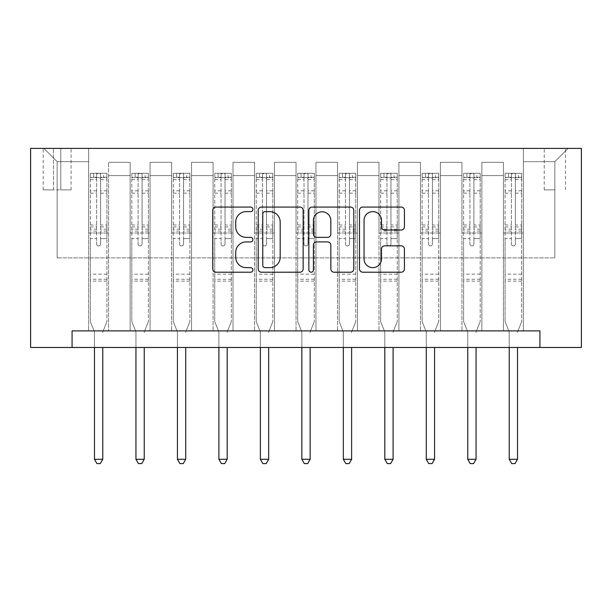 <?xml version="1.0" encoding="UTF-8"?>
<svg xmlns="http://www.w3.org/2000/svg" width="612" height="612" viewBox="0 0 612 612"><rect width="100%" height="100%" fill="white"/><g stroke="black" fill="none" stroke-linecap="round" stroke-linejoin="round"><path stroke-width="0.46" stroke-dasharray="3.06 2.29" d="M252.909 209.35A2.28 2.28 0 0 0 250.629 207.07L216.028 207.07A3.259 3.259 0 0 0 212.769 210.329L212.769 268.951A3.259 3.259 0 0 0 216.028 272.21L250.629 272.21A2.28 2.28 0 0 0 252.909 269.93A2.28 2.28 0 0 0 250.629 267.651L246.154 267.651A10.419 10.419 0 0 1 235.735 257.224L235.735 252.343A10.419 10.419 0 0 1 246.154 241.916L250.629 241.916A2.28 2.28 0 0 0 252.909 239.636A2.28 2.28 0 0 0 250.629 237.357L246.154 237.357A10.419 10.419 0 0 1 235.735 226.937L235.735 222.049A10.419 10.419 0 0 1 246.154 211.63L250.629 211.63A2.28 2.28 0 0 0 252.909 209.35M554.855 148.395L544.236 148.395L554.855 148.395M554.855 189.865L544.236 189.865L554.855 189.865M72.078 347.478L72.078 330.885L72.078 347.478L72.078 330.885L539.922 330.885L72.078 330.885L539.922 330.885L539.922 347.478L30.6 347.478L30.6 148.395L581.4 148.395L581.4 347.478L539.922 347.478L539.922 330.885L539.922 347.478M88.663 330.885L108.576 330.885L88.663 330.885L108.576 330.885L88.663 330.885L88.663 148.395L43.873 148.395L568.127 148.395L523.337 148.395L523.337 330.885L503.424 330.885L523.337 330.885L503.424 330.885L523.337 330.885L523.337 148.395L523.337 233.004L523.337 161.667L554.855 161.667L523.337 161.667L523.337 148.395L88.663 148.395L88.663 233.004L108.576 233.004L108.576 175.598L108.576 330.885L108.576 162.325L108.576 330.885L108.576 233.004L88.663 233.004L88.663 161.667L57.146 161.667L88.663 161.667L88.663 148.395L88.663 330.885M130.142 330.885L150.047 330.885L130.142 330.885L150.047 330.885L130.142 330.885L130.142 162.325L108.576 162.325L130.142 162.325L130.142 330.885L130.142 233.004L150.047 233.004L150.047 175.598L150.047 330.885L150.047 162.325L150.047 330.885L150.047 233.004L130.142 233.004L130.142 175.598L130.142 330.885M171.62 330.885L191.525 330.885L171.62 330.885L191.525 330.885L171.62 330.885L171.62 162.325L150.047 162.325L150.047 175.598L150.047 162.325L171.62 162.325L171.62 330.885L171.62 233.004L191.525 233.004L191.525 175.598L191.525 330.885L191.525 162.325L191.525 330.885L191.525 233.004L171.62 233.004L171.62 175.598L171.62 233.004L191.525 233.004L171.62 233.004L171.62 330.885M213.091 330.885L233.004 330.885L213.091 330.885L233.004 330.885L213.091 330.885L213.091 162.325L191.525 162.325L191.525 175.598L191.525 162.325L213.091 162.325L213.091 330.885L213.091 233.004L233.004 233.004L233.004 175.598L233.004 330.885L233.004 162.325L233.004 330.885L233.004 233.004L213.091 233.004L213.091 175.598L213.091 233.004L233.004 233.004L213.091 233.004L213.091 330.885M254.569 330.885L274.482 330.885L254.569 330.885L274.482 330.885L254.569 330.885L254.569 162.325L233.004 162.325L233.004 175.598L233.004 162.325L254.569 162.325L254.569 330.885L254.569 233.004L274.482 233.004L274.482 175.598L274.482 330.885L274.482 162.325L274.482 330.885L274.482 233.004L254.569 233.004L254.569 175.598L254.569 233.004L274.482 233.004L254.569 233.004L254.569 330.885M296.047 330.885L315.953 330.885L296.047 330.885L315.953 330.885L296.047 330.885L296.047 162.325L274.482 162.325L274.482 175.598L274.482 162.325L296.047 162.325L296.047 330.885L296.047 233.004L315.953 233.004L315.953 175.598L315.953 330.885L315.953 162.325L315.953 330.885L315.953 233.004L296.047 233.004L296.047 175.598L296.047 233.004L315.953 233.004L296.047 233.004L296.047 330.885M337.518 330.885L357.431 330.885L337.518 330.885L357.431 330.885L337.518 330.885L337.518 162.325L315.953 162.325L315.953 175.598L315.953 162.325L337.518 162.325L337.518 330.885L337.518 233.004L357.431 233.004L357.431 175.598L357.431 330.885L357.431 162.325L357.431 330.885L357.431 233.004L337.518 233.004L337.518 175.598L337.518 233.004L357.431 233.004L337.518 233.004L337.518 330.885M378.996 330.885L398.909 330.885L378.996 330.885L398.909 330.885L378.996 330.885L378.996 162.325L357.431 162.325L357.431 175.598L357.431 162.325L378.996 162.325L378.996 330.885L378.996 233.004L398.909 233.004L398.909 175.598L398.909 330.885L398.909 162.325L398.909 330.885L398.909 233.004L378.996 233.004L378.996 175.598L378.996 233.004L398.909 233.004L378.996 233.004L378.996 330.885M420.475 330.885L440.38 330.885L420.475 330.885L440.38 330.885L420.475 330.885L420.475 162.325L398.909 162.325L398.909 175.598L398.909 162.325L420.475 162.325L420.475 330.885L420.475 233.004L440.38 233.004L440.38 175.598L440.38 330.885L440.38 162.325L440.38 330.885L440.38 233.004L420.475 233.004L420.475 175.598L420.475 233.004L440.38 233.004L420.475 233.004L420.475 330.885M461.953 330.885L481.858 330.885L461.953 330.885L481.858 330.885L461.953 330.885L461.953 162.325L440.38 162.325L440.38 175.598L440.38 162.325L461.953 162.325L461.953 330.885L461.953 233.004L481.858 233.004L481.858 175.598L481.858 330.885L481.858 162.325L481.858 330.885L481.858 233.004L461.953 233.004L461.953 175.598L461.953 233.004L481.858 233.004L461.953 233.004L461.953 330.885M53.496 148.395L43.207 148.395L53.496 148.395L53.496 189.865L43.207 189.865L60.795 189.865L53.496 189.865L53.496 148.395M60.795 148.395L71.084 148.395L60.795 148.395L60.795 189.865L71.084 189.865L60.795 189.865L60.795 148.395M57.146 257.889L57.146 161.667L43.873 148.395L57.146 161.667L57.146 257.889L554.855 257.889L57.146 257.889M554.855 257.889L554.855 161.667L554.855 257.889M503.424 233.004L523.337 233.004L523.337 330.885L523.337 233.004L503.424 233.004L503.424 175.598L503.424 233.004L523.337 233.004L503.424 233.004L503.424 330.885L503.424 162.325L481.858 162.325L481.858 175.598L481.858 162.325L503.424 162.325L503.424 330.885L503.424 233.004M88.663 233.004L108.576 233.004L88.663 233.004M130.142 162.325L108.576 162.325L130.142 162.325L130.142 175.598L130.142 162.325M130.142 233.004L150.047 233.004L130.142 233.004M171.62 175.598L171.62 162.325L171.62 175.598L150.047 175.598L171.62 175.598M213.091 175.598L213.091 162.325L213.091 175.598L191.525 175.598L213.091 175.598M254.569 175.598L254.569 162.325L254.569 175.598L233.004 175.598L254.569 175.598M296.047 175.598L296.047 162.325L296.047 175.598L274.482 175.598L296.047 175.598M337.518 175.598L337.518 162.325L337.518 175.598L315.953 175.598L337.518 175.598M378.996 175.598L378.996 162.325L378.996 175.598L357.431 175.598L378.996 175.598M420.475 175.598L420.475 162.325L420.475 175.598L398.909 175.598L420.475 175.598M461.953 175.598L461.953 162.325L461.953 175.598L440.38 175.598L461.953 175.598M503.424 175.598L503.424 162.325L503.424 175.598L481.858 175.598L503.424 175.598M171.62 162.325L150.047 162.325L171.62 162.325M213.091 162.325L191.525 162.325L213.091 162.325M254.569 162.325L233.004 162.325L254.569 162.325M296.047 162.325L274.482 162.325L296.047 162.325M337.518 162.325L315.953 162.325L337.518 162.325M378.996 162.325L357.431 162.325L378.996 162.325M420.475 162.325L398.909 162.325L420.475 162.325M461.953 162.325L440.38 162.325L461.953 162.325M503.424 162.325L481.858 162.325L503.424 162.325M568.127 148.395L554.855 161.667L568.127 148.395M303.147 268.951L303.147 210.329A3.259 3.259 0 0 0 299.895 207.07L261.462 207.07A3.259 3.259 0 0 0 258.203 210.329L258.203 268.951A3.259 3.259 0 0 0 261.462 272.21L299.895 272.21A3.259 3.259 0 0 0 303.147 268.951M265.042 211.63A2.28 2.28 0 0 0 262.762 213.909L262.762 265.371A2.28 2.28 0 0 0 265.042 267.651L269.77 267.651A10.419 10.419 0 0 0 280.189 257.224L280.189 222.049A10.419 10.419 0 0 0 269.77 211.63L265.042 211.63M312.105 207.07L350.538 207.07A3.259 3.259 0 0 1 353.797 210.329L353.797 268.951A3.259 3.259 0 0 1 350.538 272.21L334.091 272.21A3.259 3.259 0 0 1 330.832 268.951L330.832 245.175A3.259 3.259 0 0 0 327.581 241.916L316.664 241.916A3.259 3.259 0 0 0 313.413 245.175L313.413 269.93A2.28 2.28 0 0 1 311.133 272.21A2.28 2.28 0 0 1 308.853 269.93L308.853 210.329A3.259 3.259 0 0 1 312.105 207.07M330.832 220.504A8.713 8.713 0 0 0 322.119 211.79A8.713 8.713 0 0 0 313.413 220.504L313.413 234.105A3.259 3.259 0 0 0 316.664 237.357L327.581 237.357A3.259 3.259 0 0 0 330.832 234.105L330.832 220.504M384.734 230.028L401.181 230.028A3.259 3.259 0 0 0 404.44 226.777L404.44 210.329A3.259 3.259 0 0 0 401.181 207.07L362.755 207.07A3.259 3.259 0 0 0 359.496 210.329L359.496 268.951A3.259 3.259 0 0 0 362.755 272.21L401.181 272.21A3.259 3.259 0 0 0 404.44 268.951L404.44 249.084A3.259 3.259 0 0 0 401.181 245.825L384.734 245.825A3.259 3.259 0 0 0 381.483 249.084L381.483 258.937A8.713 8.713 0 0 1 372.769 267.651A8.713 8.713 0 0 1 364.056 258.937L364.056 220.343A8.713 8.713 0 0 1 372.769 211.63A8.713 8.713 0 0 1 381.483 220.343L381.483 226.777A3.259 3.259 0 0 0 384.734 230.028M96.627 243.951A1.989 1.989 0 0 0 98.624 245.94A1.989 1.989 0 0 1 96.627 243.951L96.627 238.573L96.627 243.951M106.832 173.28L103.596 173.28L103.596 177.587L106.916 177.595L106.916 173.28L90.324 173.28L90.324 321.598L90.324 238.573L96.627 238.573L96.627 229.179L90.324 229.179M90.324 173.28L90.324 238.573L96.627 238.573L96.627 178.459C97.951 177.304 99.282 177.304 100.613 178.459L100.613 225.025L106.916 225.025L106.916 321.598L106.916 238.573L100.613 238.573L100.613 243.951A1.989 1.989 0 0 1 98.624 245.94A1.989 1.989 0 0 0 100.613 243.951L100.613 225.025M106.916 177.595L106.916 225.025M106.916 173.28L106.916 238.573L100.613 238.573L100.613 173.686L96.627 173.686L96.627 229.179M103.596 173.28L90.408 173.28M103.596 177.587L93.644 177.587L93.644 173.28M90.324 177.595L106.832 177.587M90.408 177.587L93.644 177.587M103.007 331.306L106.916 321.598L103.007 331.306A3.32 3.32 0 0 0 102.77 332.546A3.32 3.32 0 0 1 103.007 331.306M94.47 347.478L94.47 332.546A3.32 3.32 0 0 0 94.233 331.306L90.324 321.598L94.233 331.306A3.32 3.32 0 0 1 94.47 332.546L94.47 459.298L102.77 459.298L102.77 347.478M106.916 281.115L90.324 281.115M94.47 459.298L96.964 463.605L100.276 463.605L102.77 459.298M96.627 178.459L96.627 173.686M100.613 178.459L100.613 173.686M138.105 243.951A1.989 1.989 0 0 0 140.094 245.94A1.989 1.989 0 0 1 138.105 243.951L138.105 238.573L138.105 243.951M148.311 173.28L145.075 173.28L145.075 177.587L148.395 177.595L148.395 173.28L131.802 173.28L131.802 321.598L131.802 238.573L138.105 238.573L138.105 229.179L131.802 229.179M131.802 173.28L131.802 238.573L138.105 238.573L138.105 178.459C139.429 177.304 140.76 177.304 142.083 178.459L142.083 225.025L148.395 225.025L148.395 321.598L148.395 238.573L142.083 238.573L142.083 243.951A1.989 1.989 0 0 1 140.094 245.94A1.989 1.989 0 0 0 142.083 243.951L142.083 225.025M148.395 177.595L148.395 225.025M148.395 173.28L148.395 238.573L142.083 238.573L142.083 173.686L138.105 173.686L138.105 229.179M145.075 173.28L131.886 173.28M145.075 177.587L135.122 177.587L135.122 173.28M131.802 177.595L148.311 177.587M131.886 177.587L135.122 177.587M144.486 331.306L148.395 321.598L144.486 331.306A3.32 3.32 0 0 0 144.241 332.546A3.32 3.32 0 0 1 144.486 331.306M135.948 347.478L135.948 332.546A3.32 3.32 0 0 0 135.711 331.306L131.802 321.598L135.711 331.306A3.32 3.32 0 0 1 135.948 332.546L135.948 459.298L144.241 459.298L144.241 347.478M148.395 281.115L131.802 281.115M135.948 459.298L138.434 463.605L141.755 463.605L144.241 459.298M138.105 178.459L138.105 173.686M142.083 178.459L142.083 173.686M179.584 243.951A1.989 1.989 0 0 0 181.573 245.94A1.989 1.989 0 0 1 179.584 243.951L179.584 238.573L179.584 243.951M189.781 173.28L186.553 173.28L186.553 177.587L189.865 177.595L189.865 173.28L173.28 173.28L173.28 321.598L173.28 238.573L179.584 238.573L179.584 229.179L173.28 229.179M173.28 173.28L173.28 238.573L179.584 238.573L179.584 178.459C180.907 177.304 182.231 177.304 183.562 178.459L183.562 225.025L189.865 225.025L189.865 321.598L189.865 238.573L183.562 238.573L183.562 243.951A1.989 1.989 0 0 1 181.573 245.94A1.989 1.989 0 0 0 183.562 243.951L183.562 225.025M189.865 177.595L189.865 225.025M189.865 173.28L189.865 238.573L183.562 238.573L183.562 173.686L179.584 173.686L179.584 229.179M186.553 173.28L173.357 173.28M186.553 177.587L176.593 177.587L176.593 173.28M173.28 177.595L189.781 177.587M173.357 177.587L176.593 177.587M185.956 331.306L189.865 321.598L185.956 331.306A3.32 3.32 0 0 0 185.719 332.546A3.32 3.32 0 0 1 185.956 331.306M177.426 347.478L177.426 332.546A3.32 3.32 0 0 0 177.182 331.306L173.28 321.598L177.182 331.306A3.32 3.32 0 0 1 177.426 332.546L177.426 459.298L185.719 459.298L185.719 347.478M189.865 281.115L173.28 281.115M177.426 459.298L179.913 463.605L183.233 463.605L185.719 459.298M179.584 178.459L179.584 173.686M183.562 178.459L183.562 173.686M221.054 243.951A1.989 1.989 0 0 0 223.051 245.94A1.989 1.989 0 0 1 221.054 243.951L221.054 238.573L221.054 243.951M231.26 173.28L228.024 173.28L228.024 177.587L231.344 177.595L231.344 173.28L214.751 173.28L214.751 321.598L214.751 238.573L221.054 238.573L221.054 229.179L214.751 229.179M214.751 173.28L214.751 238.573L221.054 238.573L221.054 178.459C222.378 177.304 223.709 177.304 225.04 178.459L225.04 225.025L231.344 225.025L231.344 321.598L231.344 238.573L225.04 238.573L225.04 243.951A1.989 1.989 0 0 1 223.051 245.94A1.989 1.989 0 0 0 225.04 243.951L225.04 225.025M231.344 177.595L231.344 225.025M231.344 173.28L231.344 238.573L225.04 238.573L225.04 173.686L221.054 173.686L221.054 229.179M228.024 173.28L214.835 173.28M228.024 177.587L218.071 177.587L218.071 173.28M214.751 177.595L231.26 177.587M214.835 177.587L218.071 177.587M227.435 331.306L231.344 321.598L227.435 331.306A3.32 3.32 0 0 0 227.197 332.546A3.32 3.32 0 0 1 227.435 331.306M218.897 347.478L218.897 332.546A3.32 3.32 0 0 0 218.66 331.306L214.751 321.598L218.66 331.306A3.32 3.32 0 0 1 218.897 332.546L218.897 459.298L227.197 459.298L227.197 347.478M231.344 281.115L214.751 281.115M218.897 459.298L221.391 463.605L224.703 463.605L227.197 459.298M221.054 178.459L221.054 173.686M225.04 178.459L225.04 173.686M262.533 243.951A1.989 1.989 0 0 0 264.522 245.94A1.989 1.989 0 0 1 262.533 243.951L262.533 238.573L262.533 243.951M272.738 173.28L269.502 173.28L269.502 177.587L272.822 177.595L272.822 173.28L256.229 173.28L256.229 321.598L256.229 238.573L262.533 238.573L262.533 229.179L256.229 229.179M256.229 173.28L256.229 238.573L262.533 238.573L262.533 178.459C263.856 177.304 265.187 177.304 266.518 178.459L266.518 225.025L272.822 225.025L272.822 321.598L272.822 238.573L266.518 238.573L266.518 243.951A1.989 1.989 0 0 1 264.522 245.94A1.989 1.989 0 0 0 266.518 243.951L266.518 225.025M272.822 177.595L272.822 225.025M272.822 173.28L272.822 238.573L266.518 238.573L266.518 173.686L262.533 173.686L262.533 229.179M269.502 173.28L256.313 173.28M269.502 177.587L259.549 177.587L259.549 173.28M256.229 177.595L272.738 177.587M256.313 177.587L259.549 177.587M268.913 331.306L272.822 321.598L268.913 331.306A3.32 3.32 0 0 0 268.668 332.546A3.32 3.32 0 0 1 268.913 331.306M260.375 347.478L260.375 332.546A3.32 3.32 0 0 0 260.138 331.306L256.229 321.598L260.138 331.306A3.32 3.32 0 0 1 260.375 332.546L260.375 459.298L268.668 459.298L268.668 347.478M272.822 281.115L256.229 281.115M260.375 459.298L262.862 463.605L266.182 463.605L268.668 459.298M262.533 178.459L262.533 173.686M266.518 178.459L266.518 173.686M304.011 243.951A1.989 1.989 0 0 0 306 245.94A1.989 1.989 0 0 1 304.011 243.951L304.011 238.573L304.011 243.951M314.208 173.28L310.98 173.28L310.98 177.587L314.293 177.595L314.293 173.28L297.707 173.28L297.707 321.598L297.707 238.573L304.011 238.573L304.011 229.179L297.707 229.179M297.707 173.28L297.707 238.573L304.011 238.573L304.011 178.459C305.334 177.304 306.658 177.304 307.989 178.459L307.989 225.025L314.293 225.025L314.293 321.598L314.293 238.573L307.989 238.573L307.989 243.951A1.989 1.989 0 0 1 306 245.94A1.989 1.989 0 0 0 307.989 243.951L307.989 225.025M314.293 177.595L314.293 225.025M314.293 173.28L314.293 238.573L307.989 238.573L307.989 173.686L304.011 173.686L304.011 229.179M310.98 173.28L297.792 173.28M310.98 177.587L301.02 177.587L301.02 173.28M297.707 177.595L314.208 177.587M297.792 177.587L301.02 177.587M310.391 331.306L314.293 321.598L310.391 331.306A3.32 3.32 0 0 0 310.146 332.546A3.32 3.32 0 0 1 310.391 331.306M301.854 347.478L301.854 332.546A3.32 3.32 0 0 0 301.609 331.306L297.707 321.598L301.609 331.306A3.32 3.32 0 0 1 301.854 332.546L301.854 459.298L310.146 459.298L310.146 347.478M314.293 281.115L297.707 281.115M301.854 459.298L304.34 463.605L307.66 463.605L310.146 459.298M304.011 178.459L304.011 173.686M307.989 178.459L307.989 173.686M345.482 243.951A1.989 1.989 0 0 0 347.478 245.94A1.989 1.989 0 0 1 345.482 243.951L345.482 238.573L345.482 243.951M355.687 173.28L352.451 173.28L352.451 177.587L355.771 177.595L355.771 173.28L339.178 173.28L339.178 321.598L339.178 238.573L345.482 238.573L345.482 229.179L339.178 229.179M339.178 173.28L339.178 238.573L345.482 238.573L345.482 178.459C346.813 177.304 348.136 177.304 349.467 178.459L349.467 225.025L355.771 225.025L355.771 321.598L355.771 238.573L349.467 238.573L349.467 243.951A1.989 1.989 0 0 1 347.478 245.94A1.989 1.989 0 0 0 349.467 243.951L349.467 225.025M355.771 177.595L355.771 225.025M355.771 173.28L355.771 238.573L349.467 238.573L349.467 173.686L345.482 173.686L345.482 229.179M352.451 173.28L339.262 173.28M352.451 177.587L342.498 177.587L342.498 173.28M339.178 177.595L355.687 177.587M339.262 177.587L342.498 177.587M351.862 331.306L355.771 321.598L351.862 331.306A3.32 3.32 0 0 0 351.625 332.546A3.32 3.32 0 0 1 351.862 331.306M343.332 347.478L343.332 332.546A3.32 3.32 0 0 0 343.087 331.306L339.178 321.598L343.087 331.306A3.32 3.32 0 0 1 343.332 332.546L343.332 459.298L351.625 459.298L351.625 347.478M355.771 281.115L339.178 281.115M343.332 459.298L345.818 463.605L349.138 463.605L351.625 459.298M345.482 178.459L345.482 173.686M349.467 178.459L349.467 173.686M386.96 243.951A1.989 1.989 0 0 0 388.949 245.94A1.989 1.989 0 0 1 386.96 243.951L386.96 238.573L386.96 243.951M397.165 173.28L393.929 173.28L393.929 177.587L397.249 177.595L397.249 173.28L380.656 173.28L380.656 321.598L380.656 238.573L386.96 238.573L386.96 229.179L380.656 229.179M380.656 173.28L380.656 238.573L386.96 238.573L386.96 178.459C388.283 177.304 389.615 177.304 390.946 178.459L390.946 225.025L397.249 225.025L397.249 321.598L397.249 238.573L390.946 238.573L390.946 243.951A1.989 1.989 0 0 1 388.949 245.94A1.989 1.989 0 0 0 390.946 243.951L390.946 225.025M397.249 177.595L397.249 225.025M397.249 173.28L397.249 238.573L390.946 238.573L390.946 173.686L386.96 173.686L386.96 229.179M393.929 173.28L380.74 173.28M393.929 177.587L383.976 177.587L383.976 173.28M380.656 177.595L397.165 177.587M380.74 177.587L383.976 177.587M393.34 331.306L397.249 321.598L393.34 331.306A3.32 3.32 0 0 0 393.103 332.546A3.32 3.32 0 0 1 393.34 331.306M384.803 347.478L384.803 332.546A3.32 3.32 0 0 0 384.565 331.306L380.656 321.598L384.565 331.306A3.32 3.32 0 0 1 384.803 332.546L384.803 459.298L393.103 459.298L393.103 347.478M397.249 281.115L380.656 281.115M384.803 459.298L387.297 463.605L390.609 463.605L393.103 459.298M386.96 178.459L386.96 173.686M390.946 178.459L390.946 173.686M428.438 243.951A1.989 1.989 0 0 0 430.427 245.94A1.989 1.989 0 0 1 428.438 243.951L428.438 238.573L428.438 243.951M438.643 173.28L435.407 173.28L435.407 177.587L438.72 177.595L438.72 173.28L422.135 173.28L422.135 321.598L422.135 238.573L428.438 238.573L428.438 229.179L422.135 229.179M422.135 173.28L422.135 238.573L428.438 238.573L428.438 178.459C429.762 177.304 431.085 177.304 432.416 178.459L432.416 225.025L438.72 225.025L438.72 321.598L438.72 238.573L432.416 238.573L432.416 243.951A1.989 1.989 0 0 1 430.427 245.94A1.989 1.989 0 0 0 432.416 243.951L432.416 225.025M438.72 177.595L438.72 225.025M438.72 173.28L438.72 238.573L432.416 238.573L432.416 173.686L428.438 173.686L428.438 229.179M435.407 173.28L422.219 173.28M435.407 177.587L425.447 177.587L425.447 173.28M422.135 177.595L438.643 177.587M422.219 177.587L425.447 177.587M434.818 331.306L438.72 321.598L434.818 331.306A3.32 3.32 0 0 0 434.574 332.546A3.32 3.32 0 0 1 434.818 331.306M426.281 347.478L426.281 332.546A3.32 3.32 0 0 0 426.044 331.306L422.135 321.598L426.044 331.306A3.32 3.32 0 0 1 426.281 332.546L426.281 459.298L434.574 459.298L434.574 347.478M438.72 281.115L422.135 281.115M426.281 459.298L428.767 463.605L432.087 463.605L434.574 459.298M428.438 178.459L428.438 173.686M432.416 178.459L432.416 173.686M469.917 243.951A1.989 1.989 0 0 0 471.906 245.94A1.989 1.989 0 0 1 469.917 243.951L469.917 238.573L469.917 243.951M480.114 173.28L476.878 173.28L476.878 177.587L480.198 177.595L480.198 173.28L463.605 173.28L463.605 321.598L463.605 238.573L469.917 238.573L469.917 229.179L463.605 229.179M463.605 173.28L463.605 238.573L469.917 238.573L469.917 178.459C471.24 177.304 472.563 177.304 473.895 178.459L473.895 225.025L480.198 225.025L480.198 321.598L480.198 238.573L473.895 238.573L473.895 243.951A1.989 1.989 0 0 1 471.906 245.94A1.989 1.989 0 0 0 473.895 243.951L473.895 225.025M480.198 177.595L480.198 225.025M480.198 173.28L480.198 238.573L473.895 238.573L473.895 173.686L469.917 173.686L469.917 229.179M476.878 173.28L463.689 173.28M476.878 177.587L466.925 177.587L466.925 173.28M463.605 177.595L480.114 177.587M463.689 177.587L466.925 177.587M476.289 331.306L480.198 321.598L476.289 331.306A3.32 3.32 0 0 0 476.052 332.546A3.32 3.32 0 0 1 476.289 331.306M467.759 347.478L467.759 332.546A3.32 3.32 0 0 0 467.514 331.306L463.605 321.598L467.514 331.306A3.32 3.32 0 0 1 467.759 332.546L467.759 459.298L476.052 459.298L476.052 347.478M480.198 281.115L463.605 281.115M467.759 459.298L470.246 463.605L473.566 463.605L476.052 459.298M469.917 178.459L469.917 173.686M473.895 178.459L473.895 173.686M511.387 243.951A1.989 1.989 0 0 0 513.376 245.94A1.989 1.989 0 0 1 511.387 243.951L511.387 238.573L511.387 243.951M521.592 173.28L518.356 173.28L518.356 177.587L521.676 177.595L521.676 173.28L505.084 173.28L505.084 321.598L505.084 238.573L511.387 238.573L511.387 229.179L505.084 229.179M505.084 173.28L505.084 238.573L511.387 238.573L511.387 178.459C512.711 177.304 514.042 177.304 515.373 178.459L515.373 225.025L521.676 225.025L521.676 321.598L521.676 238.573L515.373 238.573L515.373 243.951A1.989 1.989 0 0 1 513.376 245.94A1.989 1.989 0 0 0 515.373 243.951L515.373 225.025M521.676 177.595L521.676 225.025M521.676 173.28L521.676 238.573L515.373 238.573L515.373 173.686L511.387 173.686L511.387 229.179M518.356 173.28L505.168 173.28M518.356 177.587L508.404 177.587L508.404 173.28M505.084 177.595L521.592 177.587M505.168 177.587L508.404 177.587M517.767 331.306L521.676 321.598L517.767 331.306A3.32 3.32 0 0 0 517.53 332.546A3.32 3.32 0 0 1 517.767 331.306M509.23 347.478L509.23 332.546A3.32 3.32 0 0 0 508.993 331.306L505.084 321.598L508.993 331.306A3.32 3.32 0 0 1 509.23 332.546L509.23 459.298L517.53 459.298L517.53 347.478M521.676 281.115L505.084 281.115M509.23 459.298L511.724 463.605L515.036 463.605L517.53 459.298M511.387 178.459L511.387 173.686M515.373 178.459L515.373 173.686M130.142 175.598L108.576 175.598L130.142 175.598M96.627 190.806L90.324 190.806M90.324 193.17L96.627 193.17M90.324 225.025L96.627 225.025M106.916 274.145L90.324 274.145M96.627 231.061L90.324 231.061M106.916 231.061L100.613 231.061M90.324 226.907L96.627 226.907M100.613 226.907L106.916 226.907M106.916 229.179L100.613 229.179M106.916 190.806L100.613 190.806M100.613 193.17L106.916 193.17M96.627 177.25L90.324 177.25M90.324 179.614L96.627 179.614M106.916 177.25L100.613 177.25M100.613 179.614L106.916 179.614M106.916 279.248L90.324 279.248M138.105 190.806L131.802 190.806M131.802 193.17L138.105 193.17M131.802 225.025L138.105 225.025M148.395 274.145L131.802 274.145M138.105 231.061L131.802 231.061M148.395 231.061L142.083 231.061M131.802 226.907L138.105 226.907M142.083 226.907L148.395 226.907M148.395 229.179L142.083 229.179M148.395 190.806L142.083 190.806M142.083 193.17L148.395 193.17M138.105 177.25L131.802 177.25M131.802 179.614L138.105 179.614M148.395 177.25L142.083 177.25M142.083 179.614L148.395 179.614M148.395 279.248L131.802 279.248M179.584 190.806L173.28 190.806M173.28 193.17L179.584 193.17M173.28 225.025L179.584 225.025M189.865 274.145L173.28 274.145M179.584 231.061L173.28 231.061M189.865 231.061L183.562 231.061M173.28 226.907L179.584 226.907M183.562 226.907L189.865 226.907M189.865 229.179L183.562 229.179M189.865 190.806L183.562 190.806M183.562 193.17L189.865 193.17M179.584 177.25L173.28 177.25M173.28 179.614L179.584 179.614M189.865 177.25L183.562 177.25M183.562 179.614L189.865 179.614M189.865 279.248L173.28 279.248M221.054 190.806L214.751 190.806M214.751 193.17L221.054 193.17M214.751 225.025L221.054 225.025M231.344 274.145L214.751 274.145M221.054 231.061L214.751 231.061M231.344 231.061L225.04 231.061M214.751 226.907L221.054 226.907M225.04 226.907L231.344 226.907M231.344 229.179L225.04 229.179M231.344 190.806L225.04 190.806M225.04 193.17L231.344 193.17M221.054 177.25L214.751 177.25M214.751 179.614L221.054 179.614M231.344 177.25L225.04 177.25M225.04 179.614L231.344 179.614M231.344 279.248L214.751 279.248M262.533 190.806L256.229 190.806M256.229 193.17L262.533 193.17M256.229 225.025L262.533 225.025M272.822 274.145L256.229 274.145M262.533 231.061L256.229 231.061M272.822 231.061L266.518 231.061M256.229 226.907L262.533 226.907M266.518 226.907L272.822 226.907M272.822 229.179L266.518 229.179M272.822 190.806L266.518 190.806M266.518 193.17L272.822 193.17M262.533 177.25L256.229 177.25M256.229 179.614L262.533 179.614M272.822 177.25L266.518 177.25M266.518 179.614L272.822 179.614M272.822 279.248L256.229 279.248M304.011 190.806L297.707 190.806M297.707 193.17L304.011 193.17M297.707 225.025L304.011 225.025M314.293 274.145L297.707 274.145M304.011 231.061L297.707 231.061M314.293 231.061L307.989 231.061M297.707 226.907L304.011 226.907M307.989 226.907L314.293 226.907M314.293 229.179L307.989 229.179M314.293 190.806L307.989 190.806M307.989 193.17L314.293 193.17M304.011 177.25L297.707 177.25M297.707 179.614L304.011 179.614M314.293 177.25L307.989 177.25M307.989 179.614L314.293 179.614M314.293 279.248L297.707 279.248M345.482 190.806L339.178 190.806M339.178 193.17L345.482 193.17M339.178 225.025L345.482 225.025M355.771 274.145L339.178 274.145M345.482 231.061L339.178 231.061M355.771 231.061L349.467 231.061M339.178 226.907L345.482 226.907M349.467 226.907L355.771 226.907M355.771 229.179L349.467 229.179M355.771 190.806L349.467 190.806M349.467 193.17L355.771 193.17M345.482 177.25L339.178 177.25M339.178 179.614L345.482 179.614M355.771 177.25L349.467 177.25M349.467 179.614L355.771 179.614M355.771 279.248L339.178 279.248M386.96 190.806L380.656 190.806M380.656 193.17L386.96 193.17M380.656 225.025L386.96 225.025M397.249 274.145L380.656 274.145M386.96 231.061L380.656 231.061M397.249 231.061L390.946 231.061M380.656 226.907L386.96 226.907M390.946 226.907L397.249 226.907M397.249 229.179L390.946 229.179M397.249 190.806L390.946 190.806M390.946 193.17L397.249 193.17M386.96 177.25L380.656 177.25M380.656 179.614L386.96 179.614M397.249 177.25L390.946 177.25M390.946 179.614L397.249 179.614M397.249 279.248L380.656 279.248M428.438 190.806L422.135 190.806M422.135 193.17L428.438 193.17M422.135 225.025L428.438 225.025M438.72 274.145L422.135 274.145M428.438 231.061L422.135 231.061M438.72 231.061L432.416 231.061M422.135 226.907L428.438 226.907M432.416 226.907L438.72 226.907M438.72 229.179L432.416 229.179M438.72 190.806L432.416 190.806M432.416 193.17L438.72 193.17M428.438 177.25L422.135 177.25M422.135 179.614L428.438 179.614M438.72 177.25L432.416 177.25M432.416 179.614L438.72 179.614M438.72 279.248L422.135 279.248M469.917 190.806L463.605 190.806M463.605 193.17L469.917 193.17M463.605 225.025L469.917 225.025M480.198 274.145L463.605 274.145M469.917 231.061L463.605 231.061M480.198 231.061L473.895 231.061M463.605 226.907L469.917 226.907M473.895 226.907L480.198 226.907M480.198 229.179L473.895 229.179M480.198 190.806L473.895 190.806M473.895 193.17L480.198 193.17M469.917 177.25L463.605 177.25M463.605 179.614L469.917 179.614M480.198 177.25L473.895 177.25M473.895 179.614L480.198 179.614M480.198 279.248L463.605 279.248M511.387 190.806L505.084 190.806M505.084 193.17L511.387 193.17M505.084 225.025L511.387 225.025M521.676 274.145L505.084 274.145M511.387 231.061L505.084 231.061M521.676 231.061L515.373 231.061M505.084 226.907L511.387 226.907M515.373 226.907L521.676 226.907M521.676 229.179L515.373 229.179M521.676 190.806L515.373 190.806M515.373 193.17L521.676 193.17M511.387 177.25L505.084 177.25M505.084 179.614L511.387 179.614M521.676 177.25L515.373 177.25M515.373 179.614L521.676 179.614M521.676 279.248L505.084 279.248M544.236 189.865L544.236 148.395M43.207 189.865L43.207 148.395M71.084 189.865L71.084 148.395M565.473 189.865L565.473 148.395"/><path stroke-width="0.92" d="M252.909 209.35A2.28 2.28 0 0 0 250.629 207.07L216.028 207.07A3.259 3.259 0 0 0 212.769 210.329L212.769 268.951A3.259 3.259 0 0 0 216.028 272.21L250.629 272.21A2.28 2.28 0 0 0 252.909 269.93A2.28 2.28 0 0 0 250.629 267.651L246.154 267.651A10.419 10.419 0 0 1 235.735 257.224L235.735 252.343A10.419 10.419 0 0 1 246.154 241.916L250.629 241.916A2.28 2.28 0 0 0 252.909 239.636A2.28 2.28 0 0 0 250.629 237.357L246.154 237.357A10.419 10.419 0 0 1 235.735 226.937L235.735 222.049A10.419 10.419 0 0 1 246.154 211.63L250.629 211.63A2.28 2.28 0 0 0 252.909 209.35M401.181 230.028A3.259 3.259 0 0 0 404.44 226.777L404.44 210.329A3.259 3.259 0 0 0 401.181 207.07L362.755 207.07A3.259 3.259 0 0 0 359.496 210.329L359.496 268.951A3.259 3.259 0 0 0 362.755 272.21L401.181 272.21A3.259 3.259 0 0 0 404.44 268.951L404.44 249.084A3.259 3.259 0 0 0 401.181 245.825L384.734 245.825A3.259 3.259 0 0 0 381.483 249.084L381.483 258.937A8.713 8.713 0 0 1 372.769 267.651A8.713 8.713 0 0 1 364.056 258.937L364.056 220.343A8.713 8.713 0 0 1 372.769 211.63A8.713 8.713 0 0 1 381.483 220.343L381.483 226.777A3.259 3.259 0 0 0 384.734 230.028L401.181 230.028M539.922 347.478L581.4 347.478L581.4 148.395L30.6 148.395L30.6 347.478L539.922 347.478L539.922 330.885L72.078 330.885L72.078 347.478M303.147 210.329A3.259 3.259 0 0 0 299.895 207.07L261.462 207.07A3.259 3.259 0 0 0 258.203 210.329L258.203 268.951A3.259 3.259 0 0 0 261.462 272.21L299.895 272.21A3.259 3.259 0 0 0 303.147 268.951L303.147 210.329M312.105 207.07L350.538 207.07A3.259 3.259 0 0 1 353.797 210.329L353.797 268.951A3.259 3.259 0 0 1 350.538 272.21L334.091 272.21A3.259 3.259 0 0 1 330.832 268.951L330.832 245.175A3.259 3.259 0 0 0 327.581 241.916L316.664 241.916A3.259 3.259 0 0 0 313.413 245.175L313.413 269.93A2.28 2.28 0 0 1 311.133 272.21A2.28 2.28 0 0 1 308.853 269.93L308.853 210.329A3.259 3.259 0 0 1 312.105 207.07M265.042 211.63A2.28 2.28 0 0 0 262.762 213.909L262.762 265.371A2.28 2.28 0 0 0 265.042 267.651L269.77 267.651A10.419 10.419 0 0 0 280.189 257.224L280.189 222.049A10.419 10.419 0 0 0 269.77 211.63L265.042 211.63M330.832 220.504A8.713 8.713 0 0 0 322.119 211.79A8.713 8.713 0 0 0 313.413 220.504L313.413 234.105A3.259 3.259 0 0 0 316.664 237.357L327.581 237.357A3.259 3.259 0 0 0 330.832 234.105L330.832 220.504M94.47 347.478L94.47 459.298L102.77 459.298L102.77 347.478M102.77 459.298L100.276 463.605L96.964 463.605L94.47 459.298M135.948 347.478L135.948 459.298L144.241 459.298L144.241 347.478M144.241 459.298L141.755 463.605L138.434 463.605L135.948 459.298M177.426 347.478L177.426 459.298L185.719 459.298L185.719 347.478M185.719 459.298L183.233 463.605L179.913 463.605L177.426 459.298M218.897 347.478L218.897 459.298L227.197 459.298L227.197 347.478M227.197 459.298L224.703 463.605L221.391 463.605L218.897 459.298M260.375 347.478L260.375 459.298L268.668 459.298L268.668 347.478M268.668 459.298L266.182 463.605L262.862 463.605L260.375 459.298M301.854 347.478L301.854 459.298L310.146 459.298L310.146 347.478M310.146 459.298L307.66 463.605L304.34 463.605L301.854 459.298M343.332 347.478L343.332 459.298L351.625 459.298L351.625 347.478M351.625 459.298L349.138 463.605L345.818 463.605L343.332 459.298M384.803 347.478L384.803 459.298L393.103 459.298L393.103 347.478M393.103 459.298L390.609 463.605L387.297 463.605L384.803 459.298M426.281 347.478L426.281 459.298L434.574 459.298L434.574 347.478M434.574 459.298L432.087 463.605L428.767 463.605L426.281 459.298M467.759 347.478L467.759 459.298L476.052 459.298L476.052 347.478M476.052 459.298L473.566 463.605L470.246 463.605L467.759 459.298M509.23 347.478L509.23 459.298L517.53 459.298L517.53 347.478M517.53 459.298L515.036 463.605L511.724 463.605L509.23 459.298"/></g></svg>
